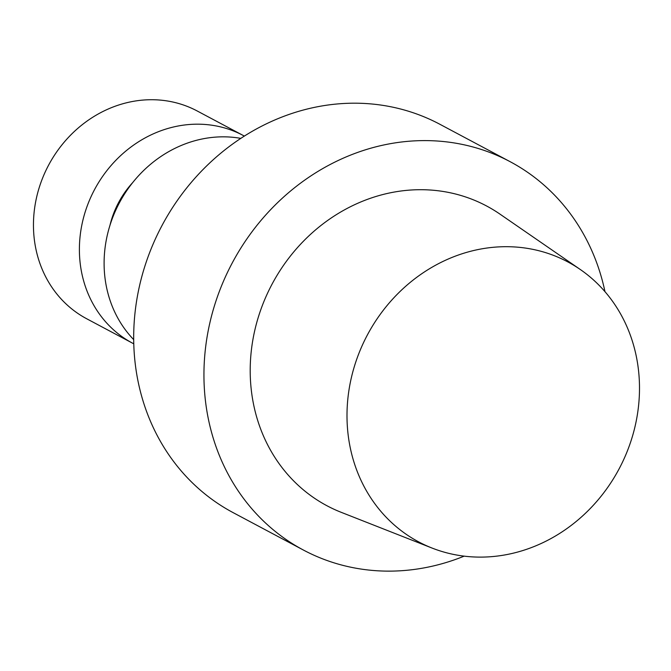 <?xml version="1.0" encoding="UTF-8"?>
<svg xmlns="http://www.w3.org/2000/svg" width="671" height="671" viewBox="0 0 671 671"><rect width="100%" height="100%" fill="white"/><g stroke="black" fill="none" stroke-linecap="round" stroke-linejoin="round"><path stroke-width="1.01" d="M132.757 182.52A87.297 78.457 118 0 0 109.969 225.313A87.297 78.457 118 0 1 132.757 182.52M439.899 124.286A219.979 197.719 118 0 0 161.996 225.548A219.979 197.719 118 0 0 233.139 512.636L303.401 550.044A219.979 197.719 118 0 0 464.164 556.15A219.979 197.719 118 0 1 303.401 550.044A219.979 197.719 118 0 1 232.25 262.948A219.979 197.719 118 0 1 510.153 161.694A219.979 197.719 118 0 0 232.25 262.948A219.979 197.719 118 0 0 303.401 550.044L233.139 512.636A219.979 197.719 118 0 1 161.996 225.548A219.979 197.719 118 0 1 439.899 124.286L510.153 161.694A219.979 197.719 118 0 1 604.974 291.659A219.979 197.719 118 0 0 510.153 161.694L439.899 124.286M499.996 214.141A169.805 152.619 118 0 0 339.341 212.816A169.805 152.619 118 0 0 250.342 363.489A169.805 152.619 118 0 0 341.237 512.334A169.805 152.619 118 0 1 250.342 363.489A169.805 152.619 118 0 1 339.341 212.816A169.805 152.619 118 0 1 499.996 214.141L580.323 269.524A158.608 142.562 -62 0 1 619.081 468.903A158.608 142.562 -62 0 1 432.032 548.048A158.608 142.562 -62 0 1 347.125 409.025A158.608 142.562 -62 0 1 430.254 268.283A158.608 142.562 -62 0 1 580.323 269.524A158.608 142.562 -62 0 1 619.081 468.903A158.608 142.562 -62 0 1 432.032 548.048A158.608 142.562 -62 0 1 347.125 409.025A158.608 142.562 -62 0 1 430.254 268.283A158.608 142.562 -62 0 1 580.323 269.524L499.996 214.141M104.198 258.327A118.717 106.706 -62 0 1 240.822 138.377A118.717 106.706 -62 0 0 104.198 258.327A118.717 106.706 -62 0 0 133.688 339.618A118.717 106.706 -62 0 1 104.198 258.327M79.488 244.613A117.668 105.766 -62 0 1 243.196 135.467A117.668 105.766 -62 0 1 244.353 136.096A117.668 105.766 -62 0 0 243.196 135.467L197.257 111.009A117.668 105.766 -62 0 0 33.55 220.155A117.668 105.766 -62 0 1 197.257 111.009L243.196 135.467A117.668 105.766 -62 0 0 79.488 244.613A117.668 105.766 -62 0 0 132.598 343.2A117.668 105.766 -62 0 1 79.488 244.613M133.764 343.812A117.668 105.766 -62 0 1 132.598 343.2L86.66 318.742A117.668 105.766 -62 0 1 33.55 220.155A117.668 105.766 -62 0 0 86.66 318.742L132.598 343.2A117.668 105.766 -62 0 0 133.764 343.812M432.032 548.048L341.237 512.334L432.032 548.048"/></g></svg>
